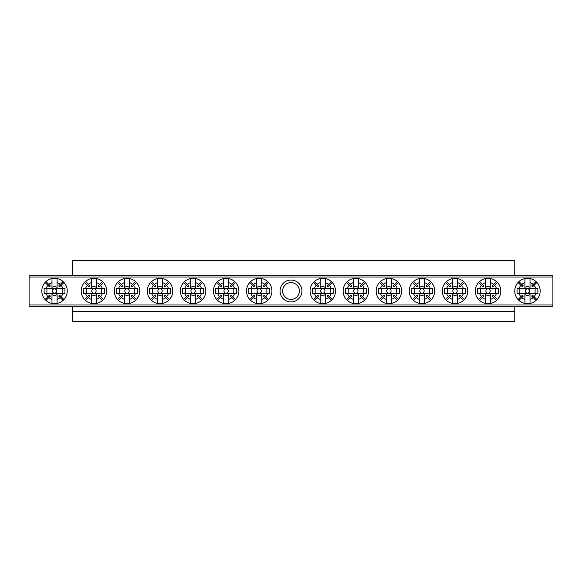 <?xml version="1.0" encoding="UTF-8"?>
<svg xmlns="http://www.w3.org/2000/svg" width="582" height="582" viewBox="0 0 582 582"><rect width="100%" height="100%" fill="white"/><g stroke="black" fill="none" stroke-linecap="round" stroke-linejoin="round"><path stroke-width="0.87" d="M72.328 311.341L72.328 321.511L514.757 321.511L514.757 311.341L72.328 311.341L72.328 306.256M514.757 275.744L514.757 260.489L72.328 260.489L72.328 275.744M514.757 306.256L514.757 311.341M280.066 291A10.934 10.934 0 0 1 291 280.066A10.934 10.934 0 0 1 301.934 291A10.934 10.934 0 0 1 291 301.934A10.934 10.934 0 0 1 280.066 291M299.388 291A8.388 8.388 0 0 0 291 282.612A8.388 8.388 0 0 0 282.612 291A8.388 8.388 0 0 0 291 299.388A8.388 8.388 0 0 0 299.388 291M29.1 304.983L552.9 304.983L552.9 306.256L29.1 306.256L29.1 275.744L552.9 275.744L552.9 277.017L29.1 277.017M552.9 304.983L552.9 277.017M259.216 293.183A2.183 2.183 0 0 1 257.033 291A2.183 2.183 0 0 1 259.216 288.817A2.183 2.183 0 0 1 261.398 291A2.183 2.183 0 0 1 259.216 293.183M264.912 297.598L267.742 300.428A12.717 12.717 0 0 1 261.762 303.455L261.762 299.337A8.715 8.715 0 0 0 264.912 297.598L263.37 296.049A6.54 6.54 0 0 0 264.264 295.154L265.814 296.696A8.715 8.715 0 0 0 267.553 293.546L248.812 293.546L248.812 288.454L267.553 288.454A8.715 8.715 0 0 0 265.814 285.304L264.264 286.846A6.54 6.54 0 0 0 263.37 285.951L264.912 284.402A8.715 8.715 0 0 0 261.762 282.663L261.762 278.545A12.717 12.717 0 0 0 249.787 282.474L252.617 285.304A8.715 8.715 0 0 0 250.878 288.454M261.762 299.337L261.762 294.543A4.358 4.358 0 0 1 256.677 294.543L256.677 299.337A8.715 8.715 0 0 1 253.519 297.598L250.689 300.428A12.717 12.717 0 0 0 256.677 303.455L256.677 299.337M267.742 300.428A12.717 12.717 0 0 0 267.742 281.572L264.912 284.402M261.762 303.455A12.717 12.717 0 0 1 256.677 303.455M249.787 282.474A12.717 12.717 0 0 0 250.689 300.428M261.762 282.663L261.762 287.457A4.358 4.358 0 0 0 256.677 287.457L256.677 282.663A8.715 8.715 0 0 0 253.519 284.402L255.062 285.951A6.54 6.54 0 0 0 254.167 286.846L252.617 285.304M250.878 293.546A8.715 8.715 0 0 0 252.617 296.696L249.787 299.526M267.553 288.454L269.619 288.454L269.619 293.546L267.553 293.546M268.644 299.526L265.814 296.696M265.814 285.304L268.644 282.474M256.677 282.663L256.677 278.545M267.742 281.572A12.717 12.717 0 0 0 261.762 278.545M253.519 284.402L250.689 281.572M252.617 296.696L254.167 295.154A6.54 6.54 0 0 0 255.062 296.049L253.519 297.598M251.591 288.454L251.591 293.546M266.847 293.546L266.847 288.454M322.784 293.183A2.183 2.183 0 0 1 320.602 291A2.183 2.183 0 0 1 322.784 288.817A2.183 2.183 0 0 1 324.967 291A2.183 2.183 0 0 1 322.784 293.183M328.481 297.598L331.311 300.428A12.717 12.717 0 0 1 325.323 303.455L325.323 299.337A8.715 8.715 0 0 0 328.481 297.598L326.938 296.049A6.54 6.54 0 0 0 327.833 295.154L329.383 296.696A8.715 8.715 0 0 0 331.122 293.546L312.381 293.546L312.381 288.454L331.122 288.454A8.715 8.715 0 0 0 329.383 285.304L327.833 286.846A6.54 6.54 0 0 0 326.938 285.951L328.481 284.402A8.715 8.715 0 0 0 325.323 282.663L325.323 278.545A12.717 12.717 0 0 0 313.356 282.474L316.186 285.304A8.715 8.715 0 0 0 314.447 288.454M325.323 299.337L325.323 294.543A4.358 4.358 0 0 1 320.238 294.543L320.238 299.337A8.715 8.715 0 0 1 317.088 297.598L314.258 300.428A12.717 12.717 0 0 0 320.238 303.455L320.238 299.337M331.311 300.428A12.717 12.717 0 0 0 331.311 281.572L328.481 284.402M325.323 303.455A12.717 12.717 0 0 1 320.238 303.455M313.356 282.474A12.717 12.717 0 0 0 314.258 300.428M325.323 282.663L325.323 287.457A4.358 4.358 0 0 0 320.238 287.457L320.238 282.663A8.715 8.715 0 0 0 317.088 284.402L318.63 285.951A6.54 6.54 0 0 0 317.736 286.846L316.186 285.304M314.447 293.546A8.715 8.715 0 0 0 316.186 296.696L313.356 299.526M331.122 288.454L333.188 288.454L333.188 293.546L331.122 293.546M332.213 299.526L329.383 296.696M329.383 285.304L332.213 282.474M320.238 282.663L320.238 278.545M331.311 281.572A12.717 12.717 0 0 0 325.323 278.545M317.088 284.402L314.258 281.572M316.186 296.696L317.736 295.154A6.54 6.54 0 0 0 318.63 296.049L317.088 297.598M315.153 288.454L315.153 293.546M330.409 293.546L330.409 288.454M54.526 293.183A2.183 2.183 0 0 1 52.351 291A2.183 2.183 0 0 1 54.526 288.817A2.183 2.183 0 0 1 56.709 291A2.183 2.183 0 0 1 54.526 293.183M60.222 297.598L63.06 300.428A12.717 12.717 0 0 1 57.072 303.455L57.072 299.337A8.715 8.715 0 0 0 60.222 297.598L58.68 296.049A6.54 6.54 0 0 0 59.575 295.154L61.125 296.696A8.715 8.715 0 0 0 62.863 293.546L44.123 293.546L44.123 288.454L62.863 288.454A8.715 8.715 0 0 0 61.125 285.304L59.575 286.846A6.54 6.54 0 0 0 58.68 285.951L60.222 284.402A8.715 8.715 0 0 0 57.072 282.663L57.072 278.545A12.717 12.717 0 0 0 45.098 282.474L47.928 285.304A8.715 8.715 0 0 0 46.189 288.454M57.072 299.337L57.072 294.543A4.358 4.358 0 0 1 51.987 294.543L51.987 299.337A8.715 8.715 0 0 1 48.83 297.598L46 300.428A12.717 12.717 0 0 0 51.987 303.455L51.987 299.337M63.06 300.428A12.717 12.717 0 0 0 63.06 281.572L60.222 284.402M57.072 303.455A12.717 12.717 0 0 1 51.987 303.455M45.098 282.474A12.717 12.717 0 0 0 46 300.428M57.072 282.663L57.072 287.457A4.358 4.358 0 0 0 51.987 287.457L51.987 282.663A8.715 8.715 0 0 0 48.83 284.402L50.372 285.951A6.54 6.54 0 0 0 49.477 286.846L47.928 285.304M46.189 293.546A8.715 8.715 0 0 0 47.928 296.696L45.098 299.526M62.863 288.454L64.929 288.454L64.929 293.546L62.863 293.546M63.955 299.526L61.125 296.696M61.125 285.304L63.955 282.474M51.987 282.663L51.987 278.545M63.06 281.572A12.717 12.717 0 0 0 57.072 278.545M48.83 284.402L46 281.572M47.928 296.696L49.477 295.154A6.54 6.54 0 0 0 50.372 296.049L48.83 297.598M46.902 288.454L46.902 293.546M62.158 293.546L62.158 288.454M527.474 293.183A2.183 2.183 0 0 1 525.291 291A2.183 2.183 0 0 1 527.474 288.817A2.183 2.183 0 0 1 529.649 291A2.183 2.183 0 0 1 527.474 293.183M533.17 297.598L536 300.428A12.717 12.717 0 0 1 530.013 303.455L530.013 299.337A8.715 8.715 0 0 0 533.17 297.598L531.628 296.049A6.54 6.54 0 0 0 532.523 295.154L534.072 296.696A8.715 8.715 0 0 0 535.811 293.546L517.071 293.546L517.071 288.454L535.811 288.454A8.715 8.715 0 0 0 534.072 285.304L532.523 286.846A6.54 6.54 0 0 0 531.628 285.951L533.17 284.402A8.715 8.715 0 0 0 530.013 282.663L530.013 278.545A12.717 12.717 0 0 0 518.045 282.474L520.875 285.304A8.715 8.715 0 0 0 519.137 288.454M530.013 299.337L530.013 294.543A4.358 4.358 0 0 1 524.928 294.543L524.928 299.337A8.715 8.715 0 0 1 521.778 297.598L518.94 300.428A12.717 12.717 0 0 0 524.928 303.455L524.928 299.337M536 300.428A12.717 12.717 0 0 0 536 281.572L533.17 284.402M530.013 303.455A12.717 12.717 0 0 1 524.928 303.455M518.045 282.474A12.717 12.717 0 0 0 518.94 300.428M530.013 282.663L530.013 287.457A4.358 4.358 0 0 0 524.928 287.457L524.928 282.663A8.715 8.715 0 0 0 521.778 284.402L523.32 285.951A6.54 6.54 0 0 0 522.425 286.846L520.875 285.304M519.137 293.546A8.715 8.715 0 0 0 520.875 296.696L518.045 299.526M535.811 288.454L537.877 288.454L537.877 293.546L535.811 293.546M536.902 299.526L534.072 296.696M534.072 285.304L536.902 282.474M524.928 282.663L524.928 278.545M536 281.572A12.717 12.717 0 0 0 530.013 278.545M521.778 284.402L518.94 281.572M520.875 296.696L522.425 295.154A6.54 6.54 0 0 0 523.32 296.049L521.778 297.598M519.842 288.454L519.842 293.546M535.098 293.546L535.098 288.454M226.158 293.183A2.183 2.183 0 0 1 223.983 291A2.183 2.183 0 0 1 226.158 288.817A2.183 2.183 0 0 1 228.34 291A2.183 2.183 0 0 1 226.158 293.183M231.862 297.598L234.692 300.428A12.717 12.717 0 0 1 228.704 303.455L228.704 299.337A8.715 8.715 0 0 0 231.862 297.598L230.312 296.049A6.54 6.54 0 0 0 231.214 295.154L232.756 296.696A8.715 8.715 0 0 0 234.502 293.546L215.755 293.546L215.755 288.454L234.502 288.454A8.715 8.715 0 0 0 232.756 285.304L231.214 286.846A6.54 6.54 0 0 0 230.312 285.951L231.862 284.402A8.715 8.715 0 0 0 228.704 282.663L228.704 278.545A12.717 12.717 0 0 0 216.73 282.474L219.56 285.304A8.715 8.715 0 0 0 217.821 288.454M228.704 299.337L228.704 294.543A4.358 4.358 0 0 1 223.619 294.543L223.619 299.337A8.715 8.715 0 0 1 220.462 297.598L217.632 300.428A12.717 12.717 0 0 0 223.619 303.455L223.619 299.337M234.692 300.428A12.717 12.717 0 0 0 234.692 281.572L231.862 284.402M228.704 303.455A12.717 12.717 0 0 1 223.619 303.455M216.73 282.474A12.717 12.717 0 0 0 217.632 300.428M228.704 282.663L228.704 287.457A4.358 4.358 0 0 0 223.619 287.457L223.619 282.663A8.715 8.715 0 0 0 220.462 284.402L222.011 285.951A6.54 6.54 0 0 0 221.109 286.846L219.56 285.304M217.821 293.546A8.715 8.715 0 0 0 219.56 296.696L216.73 299.526M234.502 288.454L236.568 288.454L236.568 293.546L234.502 293.546M235.586 299.526L232.756 296.696M232.756 285.304L235.586 282.474M223.619 282.663L223.619 278.545M234.692 281.572A12.717 12.717 0 0 0 228.704 278.545M220.462 284.402L217.632 281.572M219.56 296.696L221.109 295.154A6.54 6.54 0 0 0 222.011 296.049L220.462 297.598M218.534 288.454L218.534 293.546M233.789 293.546L233.789 288.454M355.842 293.183A2.183 2.183 0 0 1 353.66 291A2.183 2.183 0 0 1 355.842 288.817A2.183 2.183 0 0 1 358.017 291A2.183 2.183 0 0 1 355.842 293.183M361.538 297.598L364.368 300.428A12.717 12.717 0 0 1 358.381 303.455L358.381 299.337A8.715 8.715 0 0 0 361.538 297.598L359.989 296.049A6.54 6.54 0 0 0 360.891 295.154L362.44 296.696A8.715 8.715 0 0 0 364.179 293.546L345.432 293.546L345.432 288.454L364.179 288.454A8.715 8.715 0 0 0 362.44 285.304L360.891 286.846A6.54 6.54 0 0 0 359.989 285.951L361.538 284.402A8.715 8.715 0 0 0 358.381 282.663L358.381 278.545A12.717 12.717 0 0 0 346.414 282.474L349.244 285.304A8.715 8.715 0 0 0 347.498 288.454M358.381 299.337L358.381 294.543A4.358 4.358 0 0 1 353.296 294.543L353.296 299.337A8.715 8.715 0 0 1 350.138 297.598L347.308 300.428A12.717 12.717 0 0 0 353.296 303.455L353.296 299.337M364.368 300.428A12.717 12.717 0 0 0 364.368 281.572L361.538 284.402M358.381 303.455A12.717 12.717 0 0 1 353.296 303.455M346.414 282.474A12.717 12.717 0 0 0 347.308 300.428M358.381 282.663L358.381 287.457A4.358 4.358 0 0 0 353.296 287.457L353.296 282.663A8.715 8.715 0 0 0 350.138 284.402L351.688 285.951A6.54 6.54 0 0 0 350.786 286.846L349.244 285.304M347.498 293.546A8.715 8.715 0 0 0 349.244 296.696L346.414 299.526M364.179 288.454L366.245 288.454L366.245 293.546L364.179 293.546M365.27 299.526L362.44 296.696M362.44 285.304L365.27 282.474M353.296 282.663L353.296 278.545M364.368 281.572A12.717 12.717 0 0 0 358.381 278.545M350.138 284.402L347.308 281.572M349.244 296.696L350.786 295.154A6.54 6.54 0 0 0 351.688 296.049L350.138 297.598M348.211 288.454L348.211 293.546M363.466 293.546L363.466 288.454M193.108 293.183A2.183 2.183 0 0 1 190.925 291A2.183 2.183 0 0 1 193.108 288.817A2.183 2.183 0 0 1 195.283 291A2.183 2.183 0 0 1 193.108 293.183M198.804 297.598L201.634 300.428A12.717 12.717 0 0 1 195.647 303.455L195.647 299.337A8.715 8.715 0 0 0 198.804 297.598L197.254 296.049A6.54 6.54 0 0 0 198.156 295.154L199.706 296.696A8.715 8.715 0 0 0 201.445 293.546L182.704 293.546L182.704 288.454L201.445 288.454A8.715 8.715 0 0 0 199.706 285.304L198.156 286.846A6.54 6.54 0 0 0 197.254 285.951L198.804 284.402A8.715 8.715 0 0 0 195.647 282.663L195.647 278.545A12.717 12.717 0 0 0 183.679 282.474L186.509 285.304A8.715 8.715 0 0 0 184.763 288.454M195.647 299.337L195.647 294.543A4.358 4.358 0 0 1 190.561 294.543L190.561 299.337A8.715 8.715 0 0 1 187.404 297.598L184.574 300.428A12.717 12.717 0 0 0 190.561 303.455L190.561 299.337M201.634 300.428A12.717 12.717 0 0 0 201.634 281.572L198.804 284.402M195.647 303.455A12.717 12.717 0 0 1 190.561 303.455M183.679 282.474A12.717 12.717 0 0 0 184.574 300.428M195.647 282.663L195.647 287.457A4.358 4.358 0 0 0 190.561 287.457L190.561 282.663A8.715 8.715 0 0 0 187.404 284.402L188.954 285.951A6.54 6.54 0 0 0 188.051 286.846L186.509 285.304M184.763 293.546A8.715 8.715 0 0 0 186.509 296.696L183.679 299.526M201.445 288.454L203.511 288.454L203.511 293.546L201.445 293.546M202.536 299.526L199.706 296.696M199.706 285.304L202.536 282.474M190.561 282.663L190.561 278.545M201.634 281.572A12.717 12.717 0 0 0 195.647 278.545M187.404 284.402L184.574 281.572M186.509 296.696L188.051 295.154A6.54 6.54 0 0 0 188.954 296.049L187.404 297.598M185.476 288.454L185.476 293.546M200.732 293.546L200.732 288.454M388.892 293.183A2.183 2.183 0 0 1 386.717 291A2.183 2.183 0 0 1 388.892 288.817A2.183 2.183 0 0 1 391.075 291A2.183 2.183 0 0 1 388.892 293.183M394.596 297.598L397.426 300.428A12.717 12.717 0 0 1 391.439 303.455L391.439 299.337A8.715 8.715 0 0 0 394.596 297.598L393.046 296.049A6.54 6.54 0 0 0 393.949 295.154L395.491 296.696A8.715 8.715 0 0 0 397.237 293.546L378.489 293.546L378.489 288.454L397.237 288.454A8.715 8.715 0 0 0 395.491 285.304L393.949 286.846A6.54 6.54 0 0 0 393.046 285.951L394.596 284.402A8.715 8.715 0 0 0 391.439 282.663L391.439 278.545A12.717 12.717 0 0 0 379.464 282.474L382.294 285.304A8.715 8.715 0 0 0 380.555 288.454M391.439 299.337L391.439 294.543A4.358 4.358 0 0 1 386.353 294.543L386.353 299.337A8.715 8.715 0 0 1 383.196 297.598L380.366 300.428A12.717 12.717 0 0 0 386.353 303.455L386.353 299.337M397.426 300.428A12.717 12.717 0 0 0 397.426 281.572L394.596 284.402M391.439 303.455A12.717 12.717 0 0 1 386.353 303.455M379.464 282.474A12.717 12.717 0 0 0 380.366 300.428M391.439 282.663L391.439 287.457A4.358 4.358 0 0 0 386.353 287.457L386.353 282.663A8.715 8.715 0 0 0 383.196 284.402L384.746 285.951A6.54 6.54 0 0 0 383.844 286.846L382.294 285.304M380.555 293.546A8.715 8.715 0 0 0 382.294 296.696L379.464 299.526M397.237 288.454L399.296 288.454L399.296 293.546L397.237 293.546M398.321 299.526L395.491 296.696M395.491 285.304L398.321 282.474M386.353 282.663L386.353 278.545M397.426 281.572A12.717 12.717 0 0 0 391.439 278.545M383.196 284.402L380.366 281.572M382.294 296.696L383.844 295.154A6.54 6.54 0 0 0 384.746 296.049L383.196 297.598M381.268 288.454L381.268 293.546M396.524 293.546L396.524 288.454M160.05 293.183A2.183 2.183 0 0 1 157.868 291A2.183 2.183 0 0 1 160.05 288.817A2.183 2.183 0 0 1 162.233 291A2.183 2.183 0 0 1 160.05 293.183M165.746 297.598L168.576 300.428A12.717 12.717 0 0 1 162.596 303.455L162.596 299.337A8.715 8.715 0 0 0 165.746 297.598L164.204 296.049A6.54 6.54 0 0 0 165.099 295.154L166.648 296.696A8.715 8.715 0 0 0 168.387 293.546L149.647 293.546L149.647 288.454L168.387 288.454A8.715 8.715 0 0 0 166.648 285.304L165.099 286.846A6.54 6.54 0 0 0 164.204 285.951L165.746 284.402A8.715 8.715 0 0 0 162.596 282.663L162.596 278.545A12.717 12.717 0 0 0 150.622 282.474L153.452 285.304A8.715 8.715 0 0 0 151.713 288.454M162.596 299.337L162.596 294.543A4.358 4.358 0 0 1 157.504 294.543L157.504 299.337A8.715 8.715 0 0 1 154.354 297.598L151.524 300.428A12.717 12.717 0 0 0 157.504 303.455L157.504 299.337M168.576 300.428A12.717 12.717 0 0 0 168.576 281.572L165.746 284.402M162.596 303.455A12.717 12.717 0 0 1 157.504 303.455M150.622 282.474A12.717 12.717 0 0 0 151.524 300.428M162.596 282.663L162.596 287.457A4.358 4.358 0 0 0 157.504 287.457L157.504 282.663A8.715 8.715 0 0 0 154.354 284.402L155.896 285.951A6.54 6.54 0 0 0 155.001 286.846L153.452 285.304M151.713 293.546A8.715 8.715 0 0 0 153.452 296.696L150.622 299.526M168.387 288.454L170.453 288.454L170.453 293.546L168.387 293.546M169.478 299.526L166.648 296.696M166.648 285.304L169.478 282.474M157.504 282.663L157.504 278.545M168.576 281.572A12.717 12.717 0 0 0 162.596 278.545M154.354 284.402L151.524 281.572M153.452 296.696L155.001 295.154A6.54 6.54 0 0 0 155.896 296.049L154.354 297.598M152.419 288.454L152.419 293.546M167.681 293.546L167.681 288.454M421.95 293.183A2.183 2.183 0 0 1 419.768 291A2.183 2.183 0 0 1 421.95 288.817A2.183 2.183 0 0 1 424.132 291A2.183 2.183 0 0 1 421.95 293.183M427.646 297.598L430.476 300.428A12.717 12.717 0 0 1 424.496 303.455L424.496 299.337A8.715 8.715 0 0 0 427.646 297.598L426.104 296.049A6.54 6.54 0 0 0 426.999 295.154L428.548 296.696A8.715 8.715 0 0 0 430.287 293.546L411.547 293.546L411.547 288.454L430.287 288.454A8.715 8.715 0 0 0 428.548 285.304L426.999 286.846A6.54 6.54 0 0 0 426.104 285.951L427.646 284.402A8.715 8.715 0 0 0 424.496 282.663L424.496 278.545A12.717 12.717 0 0 0 412.522 282.474L415.352 285.304A8.715 8.715 0 0 0 413.613 288.454M424.496 299.337L424.496 294.543A4.358 4.358 0 0 1 419.404 294.543L419.404 299.337A8.715 8.715 0 0 1 416.254 297.598L413.424 300.428A12.717 12.717 0 0 0 419.404 303.455L419.404 299.337M430.476 300.428A12.717 12.717 0 0 0 430.476 281.572L427.646 284.402M424.496 303.455A12.717 12.717 0 0 1 419.404 303.455M412.522 282.474A12.717 12.717 0 0 0 413.424 300.428M424.496 282.663L424.496 287.457A4.358 4.358 0 0 0 419.404 287.457L419.404 282.663A8.715 8.715 0 0 0 416.254 284.402L417.796 285.951A6.54 6.54 0 0 0 416.901 286.846L415.352 285.304M413.613 293.546A8.715 8.715 0 0 0 415.352 296.696L412.522 299.526M430.287 288.454L432.353 288.454L432.353 293.546L430.287 293.546M431.378 299.526L428.548 296.696M428.548 285.304L431.378 282.474M419.404 282.663L419.404 278.545M430.476 281.572A12.717 12.717 0 0 0 424.496 278.545M416.254 284.402L413.424 281.572M415.352 296.696L416.901 295.154A6.54 6.54 0 0 0 417.796 296.049L416.254 297.598M414.319 288.454L414.319 293.546M429.581 293.546L429.581 288.454M126.992 293.183A2.183 2.183 0 0 1 124.817 291A2.183 2.183 0 0 1 126.992 288.817A2.183 2.183 0 0 1 129.175 291A2.183 2.183 0 0 1 126.992 293.183M132.696 297.598L135.526 300.428A12.717 12.717 0 0 1 129.539 303.455L129.539 299.337A8.715 8.715 0 0 0 132.696 297.598L131.146 296.049A6.54 6.54 0 0 0 132.049 295.154L133.591 296.696A8.715 8.715 0 0 0 135.337 293.546L116.589 293.546L116.589 288.454L135.337 288.454A8.715 8.715 0 0 0 133.591 285.304L132.049 286.846A6.54 6.54 0 0 0 131.146 285.951L132.696 284.402A8.715 8.715 0 0 0 129.539 282.663L129.539 278.545A12.717 12.717 0 0 0 117.564 282.474L120.394 285.304A8.715 8.715 0 0 0 118.655 288.454M129.539 299.337L129.539 294.543A4.358 4.358 0 0 1 124.453 294.543L124.453 299.337A8.715 8.715 0 0 1 121.296 297.598L118.466 300.428A12.717 12.717 0 0 0 124.453 303.455L124.453 299.337M135.526 300.428A12.717 12.717 0 0 0 135.526 281.572L132.696 284.402M129.539 303.455A12.717 12.717 0 0 1 124.453 303.455M117.564 282.474A12.717 12.717 0 0 0 118.466 300.428M129.539 282.663L129.539 287.457A4.358 4.358 0 0 0 124.453 287.457L124.453 282.663A8.715 8.715 0 0 0 121.296 284.402L122.846 285.951A6.54 6.54 0 0 0 121.944 286.846L120.394 285.304M118.655 293.546A8.715 8.715 0 0 0 120.394 296.696L117.564 299.526M135.337 288.454L137.396 288.454L137.396 293.546L135.337 293.546M136.421 299.526L133.591 296.696M133.591 285.304L136.421 282.474M124.453 282.663L124.453 278.545M135.526 281.572A12.717 12.717 0 0 0 129.539 278.545M121.296 284.402L118.466 281.572M120.394 296.696L121.944 295.154A6.54 6.54 0 0 0 122.846 296.049L121.296 297.598M119.368 288.454L119.368 293.546M134.624 293.546L134.624 288.454M455.008 293.183A2.183 2.183 0 0 1 452.825 291A2.183 2.183 0 0 1 455.008 288.817A2.183 2.183 0 0 1 457.183 291A2.183 2.183 0 0 1 455.008 293.183M460.704 297.598L463.534 300.428A12.717 12.717 0 0 1 457.547 303.455L457.547 299.337A8.715 8.715 0 0 0 460.704 297.598L459.154 296.049A6.54 6.54 0 0 0 460.056 295.154L461.606 296.696A8.715 8.715 0 0 0 463.345 293.546L444.604 293.546L444.604 288.454L463.345 288.454A8.715 8.715 0 0 0 461.606 285.304L460.056 286.846A6.54 6.54 0 0 0 459.154 285.951L460.704 284.402A8.715 8.715 0 0 0 457.547 282.663L457.547 278.545A12.717 12.717 0 0 0 445.579 282.474L448.409 285.304A8.715 8.715 0 0 0 446.663 288.454M457.547 299.337L457.547 294.543A4.358 4.358 0 0 1 452.461 294.543L452.461 299.337A8.715 8.715 0 0 1 449.304 297.598L446.474 300.428A12.717 12.717 0 0 0 452.461 303.455L452.461 299.337M463.534 300.428A12.717 12.717 0 0 0 463.534 281.572L460.704 284.402M457.547 303.455A12.717 12.717 0 0 1 452.461 303.455M445.579 282.474A12.717 12.717 0 0 0 446.474 300.428M457.547 282.663L457.547 287.457A4.358 4.358 0 0 0 452.461 287.457L452.461 282.663A8.715 8.715 0 0 0 449.304 284.402L450.854 285.951A6.54 6.54 0 0 0 449.951 286.846L448.409 285.304M446.663 293.546A8.715 8.715 0 0 0 448.409 296.696L445.579 299.526M463.345 288.454L465.411 288.454L465.411 293.546L463.345 293.546M464.436 299.526L461.606 296.696M461.606 285.304L464.436 282.474M452.461 282.663L452.461 278.545M463.534 281.572A12.717 12.717 0 0 0 457.547 278.545M449.304 284.402L446.474 281.572M448.409 296.696L449.951 295.154A6.54 6.54 0 0 0 450.854 296.049L449.304 297.598M447.376 288.454L447.376 293.546M462.632 293.546L462.632 288.454M93.942 293.183A2.183 2.183 0 0 1 91.76 291A2.183 2.183 0 0 1 93.942 288.817A2.183 2.183 0 0 1 96.117 291A2.183 2.183 0 0 1 93.942 293.183M99.638 297.598L102.468 300.428A12.717 12.717 0 0 1 96.481 303.455L96.481 299.337A8.715 8.715 0 0 0 99.638 297.598L98.089 296.049A6.54 6.54 0 0 0 98.991 295.154L100.54 296.696A8.715 8.715 0 0 0 102.279 293.546L83.532 293.546L83.532 288.454L102.279 288.454A8.715 8.715 0 0 0 100.54 285.304L98.991 286.846A6.54 6.54 0 0 0 98.089 285.951L99.638 284.402A8.715 8.715 0 0 0 96.481 282.663L96.481 278.545A12.717 12.717 0 0 0 84.514 282.474L87.344 285.304A8.715 8.715 0 0 0 85.598 288.454M96.481 299.337L96.481 294.543A4.358 4.358 0 0 1 91.396 294.543L91.396 299.337A8.715 8.715 0 0 1 88.238 297.598L85.409 300.428A12.717 12.717 0 0 0 91.396 303.455L91.396 299.337M102.468 300.428A12.717 12.717 0 0 0 102.468 281.572L99.638 284.402M96.481 303.455A12.717 12.717 0 0 1 91.396 303.455M84.514 282.474A12.717 12.717 0 0 0 85.409 300.428M96.481 282.663L96.481 287.457A4.358 4.358 0 0 0 91.396 287.457L91.396 282.663A8.715 8.715 0 0 0 88.238 284.402L89.788 285.951A6.54 6.54 0 0 0 88.886 286.846L87.344 285.304M85.598 293.546A8.715 8.715 0 0 0 87.344 296.696L84.514 299.526M102.279 288.454L104.345 288.454L104.345 293.546L102.279 293.546M103.37 299.526L100.54 296.696M100.54 285.304L103.37 282.474M91.396 282.663L91.396 278.545M102.468 281.572A12.717 12.717 0 0 0 96.481 278.545M88.238 284.402L85.409 281.572M87.344 296.696L88.886 295.154A6.54 6.54 0 0 0 89.788 296.049L88.238 297.598M86.311 288.454L86.311 293.546M101.566 293.546L101.566 288.454M488.058 293.183A2.183 2.183 0 0 1 485.883 291A2.183 2.183 0 0 1 488.058 288.817A2.183 2.183 0 0 1 490.24 291A2.183 2.183 0 0 1 488.058 293.183M493.762 297.598L496.592 300.428A12.717 12.717 0 0 1 490.604 303.455L490.604 299.337A8.715 8.715 0 0 0 493.762 297.598L492.212 296.049A6.54 6.54 0 0 0 493.114 295.154L494.656 296.696A8.715 8.715 0 0 0 496.402 293.546L477.655 293.546L477.655 288.454L496.402 288.454A8.715 8.715 0 0 0 494.656 285.304L493.114 286.846A6.54 6.54 0 0 0 492.212 285.951L493.762 284.402A8.715 8.715 0 0 0 490.604 282.663L490.604 278.545A12.717 12.717 0 0 0 478.63 282.474L481.459 285.304A8.715 8.715 0 0 0 479.721 288.454M490.604 299.337L490.604 294.543A4.358 4.358 0 0 1 485.519 294.543L485.519 299.337A8.715 8.715 0 0 1 482.362 297.598L479.532 300.428A12.717 12.717 0 0 0 485.519 303.455L485.519 299.337M496.592 300.428A12.717 12.717 0 0 0 496.592 281.572L493.762 284.402M490.604 303.455A12.717 12.717 0 0 1 485.519 303.455M478.63 282.474A12.717 12.717 0 0 0 479.532 300.428M490.604 282.663L490.604 287.457A4.358 4.358 0 0 0 485.519 287.457L485.519 282.663A8.715 8.715 0 0 0 482.362 284.402L483.911 285.951A6.54 6.54 0 0 0 483.009 286.846L481.459 285.304M479.721 293.546A8.715 8.715 0 0 0 481.459 296.696L478.63 299.526M496.402 288.454L498.468 288.454L498.468 293.546L496.402 293.546M497.486 299.526L494.656 296.696M494.656 285.304L497.486 282.474M485.519 282.663L485.519 278.545M496.592 281.572A12.717 12.717 0 0 0 490.604 278.545M482.362 284.402L479.532 281.572M481.459 296.696L483.009 295.154A6.54 6.54 0 0 0 483.911 296.049L482.362 297.598M480.434 288.454L480.434 293.546M495.689 293.546L495.689 288.454"/></g></svg>
